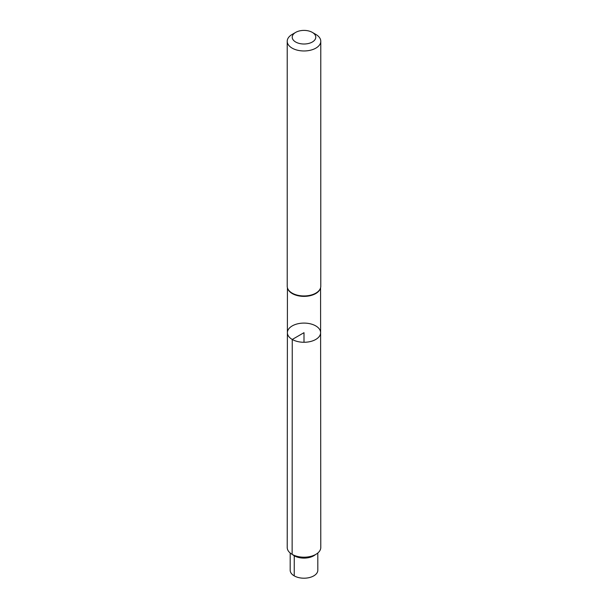 <?xml version="1.0" encoding="UTF-8"?>
<svg xmlns="http://www.w3.org/2000/svg" width="608" height="608" viewBox="0 0 608 608"><rect width="100%" height="100%" fill="white"/><g stroke="black" fill="none" stroke-linecap="round" stroke-linejoin="round"><path stroke-width="0.91" d="M287.713 288.595A16.576 9.568 0 0 0 287.804 288.853A16.576 9.568 0 0 0 292.273 293.573A16.576 9.568 0 0 0 308.659 295.99A16.576 9.568 0 0 0 320.196 288.853A16.576 9.568 0 0 0 320.287 288.595M292.25 339.462A16.614 9.591 180 0 1 287.386 332.675A16.614 9.591 180 0 1 304 323.091A16.614 9.591 180 0 1 320.614 332.675A16.614 9.591 180 0 1 310.361 341.544A16.614 9.591 180 0 1 292.25 339.462A16.614 9.591 180 0 1 287.386 332.675L287.219 547.504A16.781 9.69 180 0 0 292.136 554.359A16.781 9.69 180 0 0 310.422 556.457A16.781 9.69 180 0 0 320.781 547.504L320.614 332.675A16.614 9.591 180 0 1 310.361 341.544A16.614 9.591 180 0 1 292.25 339.462M312.33 32.391L315.864 34.436A16.781 9.69 180 0 1 320.781 41.283L320.781 286.262A16.781 9.69 180 0 1 320.386 288.344A16.781 9.69 180 0 1 308.712 295.564A16.781 9.69 180 0 1 292.136 293.117A16.781 9.69 180 0 1 287.614 288.344A16.781 9.69 180 0 1 287.219 286.262L287.219 41.283A16.781 9.69 180 0 1 292.136 34.436L295.67 32.391A11.78 6.802 180 0 1 312.33 32.391A11.78 6.802 180 0 1 312.33 42.013A11.78 6.802 180 0 1 295.67 42.013A11.78 6.802 180 0 1 295.67 32.391M320.781 41.283A16.781 9.69 180 0 1 310.422 50.228A16.781 9.69 180 0 1 292.136 48.131A16.781 9.69 180 0 1 287.219 41.283M292.532 554.572A13.802 7.965 0 0 0 294.242 555.78A13.802 7.965 0 0 0 315.468 554.572M317.802 553.014L317.817 570.228A13.817 7.98 180 0 1 309.29 577.6A13.817 7.98 180 0 1 294.226 575.875A13.817 7.98 180 0 1 290.183 570.228L290.198 553.014M304 342.274L304 332.682L292.25 339.462L292.136 554.359M294.257 555.393L294.226 575.875M287.417 287.751L287.386 332.675M320.583 287.751L320.614 332.675M320.196 288.853L320.386 288.344M287.804 288.853L287.614 288.344"/></g></svg>
